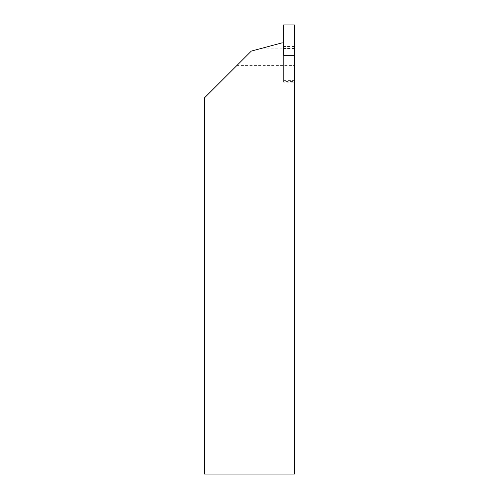 <?xml version="1.0" encoding="UTF-8"?>
<svg xmlns="http://www.w3.org/2000/svg" width="499" height="499" viewBox="0 0 499 499"><rect width="100%" height="100%" fill="white"/><g stroke="black" fill="none" stroke-linecap="round" stroke-linejoin="round"><path stroke-width="0.37" stroke-dasharray="2.5 1.87" d="M236.975 65.419L251.296 51.098L281.835 42.914L283.632 42.914L283.632 82.179L294.41 82.179L294.41 46.519L294.41 474.05L204.59 474.05L204.59 97.804L236.975 65.419L294.41 65.419M294.41 48.497L283.632 48.497L283.632 24.95L294.41 24.95L294.41 78.842L283.632 78.842L283.632 55.295L283.632 81.412L294.41 81.412L294.41 82.179M283.632 82.179L283.632 81.412M294.41 46.519L283.632 46.519M283.632 48.497L283.632 78.842L294.41 78.842L294.41 55.295L294.41 81.412M294.41 57.104L294.41 46.688L294.41 57.104L283.632 57.104L283.632 46.688L283.632 57.104M294.41 46.688L283.632 46.688M283.632 80.383L294.41 80.383M262.274 48.154L294.41 48.154"/><path stroke-width="0.75" d="M283.632 55.295L283.632 42.914L281.835 42.914L251.296 51.098L204.59 97.804L204.59 474.05L294.41 474.05L294.41 55.295L283.632 55.295L283.632 24.95L294.41 24.95L294.41 55.295L283.632 55.295"/></g></svg>
